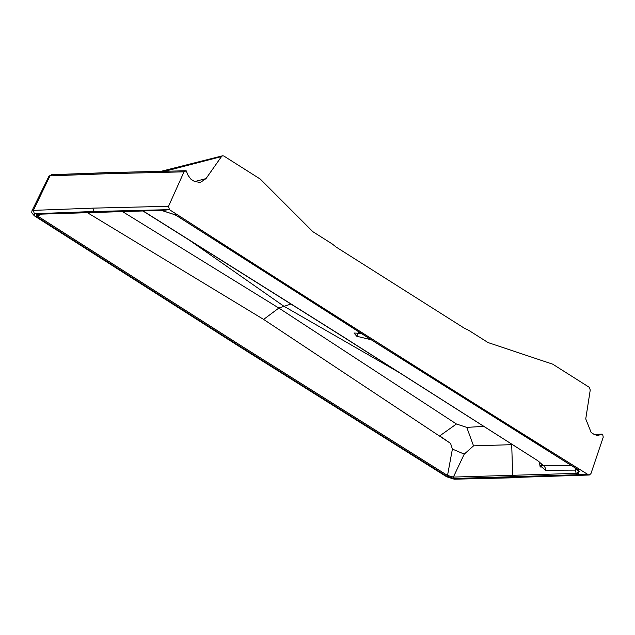<?xml version="1.0" encoding="UTF-8"?>
<svg xmlns="http://www.w3.org/2000/svg" width="635" height="635" viewBox="0 0 635 635"><rect width="100%" height="100%" fill="white"/><g stroke="black" fill="none" stroke-linecap="round" stroke-linejoin="round"><path stroke-width="0.95" d="M370.07 339.05L370.038 339.479L356.822 336.272L353.989 333.018L361.156 333.407M574.961 467.773A1.484 0.818 -57.7 0 0 575.048 467.852A1.484 0.818 -57.7 0 0 575.302 467.924L577.779 469.67L578.906 474.416L588.296 474.742L580.231 469.717A43462.639 34552.993 -91.8 0 1 378.516 343.075A43462.639 34552.993 -91.8 0 1 177.443 214.797L169.426 209.645L93.766 211.495L34.298 213.725L34.806 215.94L239.538 346.456L447.119 476.885L453.342 478.933L589.288 475.004L590.939 473.623L603.25 437.166L602.631 434.348L597.281 435.38L594.408 434.578L591.177 432.53L585.748 418.933L590.248 389.969L589.193 387.255L552.744 364.188L488.021 342.551L468.638 330.279L464.423 328.263L336.058 247.015L332.256 243.959L312.865 231.696L260.279 179.086L223.83 156.019L222.56 155.805L221.488 156.583L206.01 178.602L194.651 181.562M206.01 178.602L200.239 182.531L194.199 181.292L190.968 179.245L188.166 175.546L186.158 170.767L184.015 171.839L108.355 173.688L49.959 175.871L52.149 174.808M50.975 175.824A2.469 1.984 -92.5 0 1 52.562 174.673L52.062 174.776M184.015 171.839L168.537 206.288L92.877 208.137L33.385 210.368L49.959 175.871L48.982 176.173L49.3 177.062M122.087 211.32L278.844 308.062L456.438 423.997L439.722 435.896L450.572 443.413L263.62 319.413L87.781 212.9M401.233 373.705L283.861 306.221L187.627 238.951M165.616 171.069L221.488 156.583M186.158 170.767L109.958 172.537L52.562 174.673A2.469 1.984 -92.5 0 1 53.126 174.752L109.418 172.649M602.631 434.348L594.257 434.483M450.572 443.413L452.398 449.072L447.524 475.464L453.374 477.083L454.025 478.465L446.524 476.123L447.524 475.464L241.149 345.797L37.6 216.035L41.616 214.066M483.878 426.363L466.765 427.387L456.438 423.997M34.298 213.725L33.385 210.368L31.901 210.963M577.151 469.186A1.484 1.087 -51.2 0 0 577.39 469.495A1.484 1.087 -51.2 0 0 577.779 469.67L580.231 469.717M446.524 476.123L240.141 346.44L36.576 216.67L37.6 216.035L36.306 214.352L36.917 214.265L159.504 210.455A1.484 1.167 -91.1 0 1 158.956 210.296L37.6 213.947M452.398 449.072L464.241 454.128L453.374 477.083L576.143 473.385A1.484 1.191 87.6 0 0 576.818 474.758L577.294 474.726A1.484 1.23 -94.8 0 1 576.588 473.377L578.072 473.186L579.199 471.607L578.437 470.241M512.469 444.651L473.543 445.857L466.765 427.387M473.543 445.857L464.241 454.128M575.302 467.924L376.491 343.035L178.118 216.551L174.99 214.749L161.869 210.487L169.426 209.645L168.537 206.288M177.443 214.797L174.99 214.749A1.484 0.437 117.7 0 1 174.855 214.741A1.484 0.437 117.7 0 1 174.776 214.638M574.691 467.543A1.484 0.794 -58.1 0 0 574.858 467.725A1.484 0.794 -58.1 0 0 575.096 467.797M537.131 460.296L542.155 464.471L539.988 465.614L543.504 465.749A4.945 3.953 -89.8 0 1 545.655 470.233L575.389 470.114L576.143 473.385L576.588 473.377A14.835 5.263 166.4 0 0 578.668 470.725M545.655 470.233L539.98 465.645L540.171 467.114L539.409 462.002M574.961 467.789A4.945 3.969 -90.7 0 1 575.389 470.114L577.286 469.416M159.742 210.423A1.484 1.167 -91.1 0 1 159.504 210.455L159.972 210.455A1.484 1.127 -89.1 0 1 159.48 210.296L161.869 210.487A1.484 0.929 -82.4 0 0 162.195 210.63A1.484 0.929 -82.4 0 0 162.528 210.582M142.653 210.812L342.067 336.185L537.861 460.764L543.504 465.749L571.492 465.63M573.207 465.606A4.945 3.969 -90.7 0 1 574.611 467.09M145.788 212.63L342.487 336.304L537.861 460.764M142.438 210.82L145.09 212.201M356.822 336.272L358.251 332.613M263.62 319.413L278.844 308.062L291.092 303.982M185.118 170.783L110.498 172.617M447.119 476.885L446.389 476.433M453.342 478.933L455.144 478.901M514.048 477.48L514.961 477.75M589.264 475.012L515.906 477.425M576.818 474.758L454.025 478.465M511.699 444.159L512.675 475.655M577.294 474.726L578.906 474.416A1.484 1.349 -109.4 0 1 578.072 473.186M93.766 211.495L92.877 208.137M34.806 215.94L33.988 215.336M239.538 346.456L240.141 346.44M36.576 216.67L36.33 214.106M160.433 210.336A1.484 1.127 -89.1 0 1 159.98 210.455L162.195 210.63L174.855 214.741L177.879 216.487A1.484 0.77 122.4 0 1 177.721 216.305M178.118 216.551A1.484 0.77 122.4 0 1 177.871 216.479L376.245 342.963L574.858 467.725L579.199 471.607M159.48 210.296L158.956 210.296M51.546 174.72L48.982 176.173L31.901 210.955L31.75 212.781L34.338 215.813L239.077 346.345L446.675 476.782L454.247 479.195L514.985 477.75M161.711 171.156L222.56 155.805M602.107 434.126L594.225 434.467"/></g></svg>
